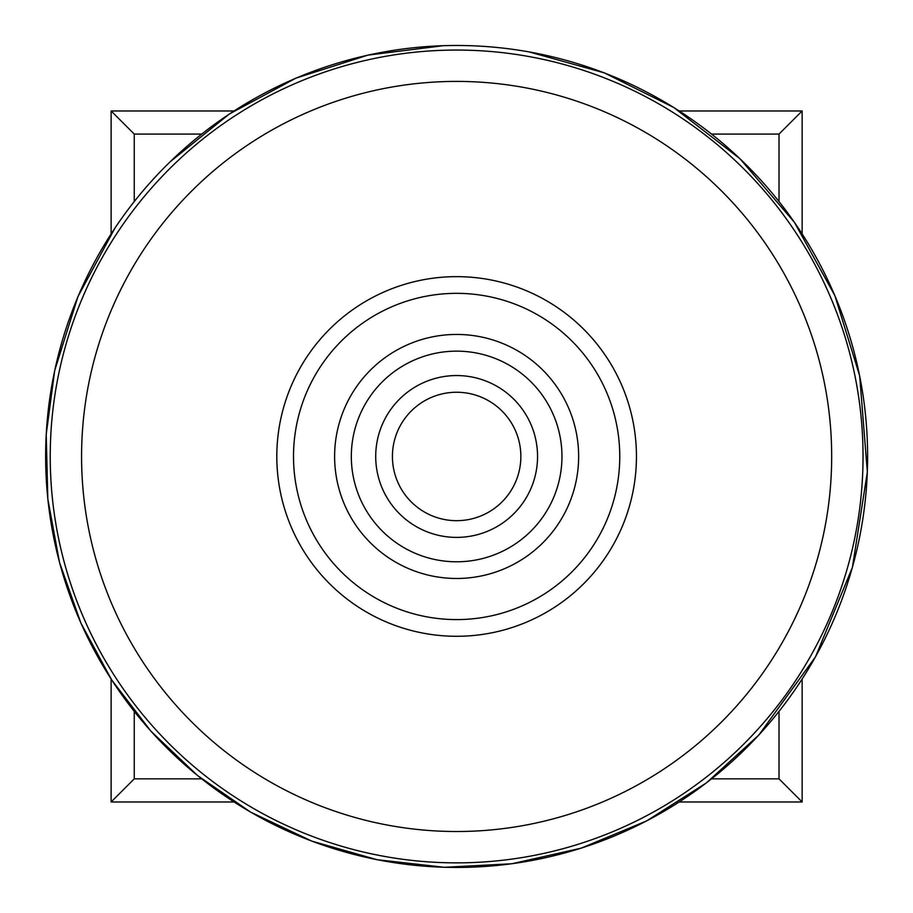 <?xml version="1.0" encoding="UTF-8"?>
<svg xmlns="http://www.w3.org/2000/svg" width="913" height="913" viewBox="0 0 913 913"><rect width="100%" height="100%" fill="white"/><g stroke="black" fill="none" stroke-linecap="round" stroke-linejoin="round"><path stroke-width="1.37" d="M516.13 511.314A80.915 80.915 0 0 1 379.386 480.569A80.915 80.915 0 0 1 474.383 377.526A80.915 80.915 0 0 1 516.13 511.314M503.85 499.993A64.218 64.218 0 0 1 395.329 475.593A64.218 64.218 0 0 1 470.72 393.811A64.218 64.218 0 0 1 503.85 499.993M534.071 527.862A105.326 105.326 0 0 1 356.093 487.827A105.326 105.326 0 0 1 479.747 353.708A105.326 105.326 0 0 1 534.071 527.862M546.339 539.172A122.022 122.022 0 0 1 340.15 492.803A122.022 122.022 0 0 1 483.411 337.422A122.022 122.022 0 0 1 546.339 539.172M576.56 567.041A163.119 163.119 0 0 1 300.913 505.049A163.119 163.119 0 0 1 492.427 297.318A163.119 163.119 0 0 1 576.56 567.041M588.839 578.351A179.815 179.815 0 0 1 284.97 510.013A179.815 179.815 0 0 1 496.09 281.033A179.815 179.815 0 0 1 588.839 578.351M732.374 710.691A375.06 375.06 0 0 1 98.593 568.16A375.06 375.06 0 0 1 538.921 90.547A375.06 375.06 0 0 1 732.374 710.691M233.99 110.964L111.124 110.964L111.124 233.899M111.124 679.078L111.124 801.979L234.002 801.979M679.249 801.979L802.139 801.979L802.139 679.078M802.139 233.854L802.139 110.964L679.249 110.964M134.245 201.568L134.245 134.074L201.693 134.074M711.581 134.074L779.017 134.074L802.139 110.964M134.245 134.074L111.124 110.964M201.682 778.857L134.245 778.857L134.245 711.41M134.245 778.857L111.124 801.979M779.017 711.421L779.017 778.857L711.581 778.857M779.017 778.857L802.139 801.979M779.017 134.074L779.017 201.522M755.428 731.941A406.411 406.411 0 0 1 68.669 577.495A406.411 406.411 0 0 1 545.803 59.961A406.411 406.411 0 0 1 755.428 731.941M758.794 735.045A410.987 410.987 0 0 1 64.298 578.853A410.987 410.987 0 0 1 546.807 55.499A410.987 410.987 0 0 1 758.794 735.045M529.392 51.973L604.303 72.857L673.668 107.426L739.941 158.702L794.447 222.338L834.904 295.698L859.647 375.757L867.35 472.067L852.365 567.509L815.503 656.824L758.817 735.068L706.422 782.875L646.575 820.958L581.09 848.188L511.885 863.755L444.266 867.293L376.978 859.692L311.858 841.135L250.664 812.148L197.573 775.571L150.828 731.085L111.626 679.854L80.926 623.157L59.493 562.351L47.818 498.909L46.209 434.394L54.712 370.484L77.97 296.554L114.924 228.124M170.286 161.658L229.231 114.068L295.858 78.164L367.939 55.122L443.113 45.707"/></g></svg>
